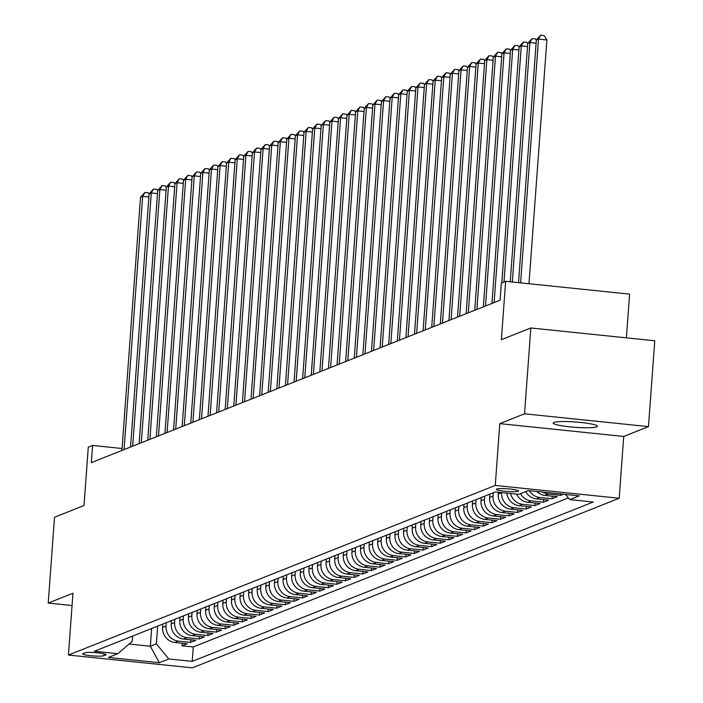 <?xml version="1.0" encoding="UTF-8"?>
<svg xmlns="http://www.w3.org/2000/svg" width="703" height="703" viewBox="0 0 703 703"><rect width="100%" height="100%" fill="white"/><g stroke="black" fill="none" stroke-linecap="round" stroke-linejoin="round"><path stroke-width="1.05" d="M553.876 422.441A22.197 2.663 -175.8 0 0 553.182 423.03A22.197 2.663 -175.8 0 0 572.444 427.099A22.197 2.663 -175.8 0 0 596.75 426.87A22.197 2.663 -175.8 0 0 597.445 426.282A22.197 2.663 -175.8 0 0 578.191 422.213A22.197 2.663 -175.8 0 0 553.876 422.441M496.74 489.033A11.099 1.336 -175.8 0 0 496.397 489.332A11.099 1.336 -175.8 0 0 506.028 491.362A11.099 1.336 -175.8 0 0 518.181 491.256A11.099 1.336 -175.8 0 0 518.533 490.958A11.099 1.336 -175.8 0 0 508.902 488.928A11.099 1.336 -175.8 0 0 496.74 489.033M626.373 337.844L629.589 294.126L505.65 281.314L501.344 283.028L500.088 300.19L91.328 462.609L92.594 445.447L88.288 447.152L84 505.519L54.526 517.232L48.226 603.069L72.066 605.529M648.474 426.616L654.774 340.779L530.835 327.967L524.535 413.803L499.789 423.637L495.255 485.439L619.194 498.251L623.728 436.449L648.474 426.616L524.535 413.803M495.255 485.439L68.428 655.038L192.367 667.85L619.194 498.251M162.832 624.062L162.595 627.357A13.867 13.366 68.3 0 0 174.985 642.472L187.209 643.737L182.051 645.793L182.235 643.227M166.277 622.7L166.04 625.986A13.867 13.366 68.3 0 0 178.43 641.11L190.654 642.375L190.838 639.809M190.654 642.375L195.821 640.319L183.588 639.053A13.867 13.366 68.3 0 1 171.198 623.939L171.444 620.644M180.047 617.225L179.81 620.521A13.867 13.366 68.3 0 0 192.2 635.635L204.424 636.9L199.257 638.948L199.45 636.382M188.65 613.807L188.413 617.102A13.867 13.366 68.3 0 0 200.803 632.217L213.027 633.482L207.868 635.53L208.053 632.964M197.262 610.389L197.016 613.675A13.867 13.366 68.3 0 0 209.406 628.798L221.63 630.064L216.471 632.111L216.656 629.545M205.865 606.97L205.619 610.257A13.867 13.366 68.3 0 0 218.009 625.38L230.241 626.645L225.074 628.693L225.268 626.127M214.468 603.552L214.23 606.838A13.867 13.366 68.3 0 0 226.621 621.962L238.844 623.218L233.677 625.275L233.871 622.709M223.071 600.134L222.833 603.42A13.867 13.366 68.3 0 0 235.224 618.543L247.447 619.8L242.289 621.856L242.473 619.29M231.682 596.706L231.436 600.002A13.867 13.366 68.3 0 0 243.827 615.116L256.059 616.382L250.892 618.438L251.076 615.872M240.285 593.288L240.039 596.583A13.867 13.366 68.3 0 0 252.43 611.698L264.662 612.963L259.495 615.02L259.688 612.454M248.888 589.87L248.651 593.165A13.867 13.366 68.3 0 0 261.041 608.28L273.265 609.545L268.107 611.592L268.291 609.026M257.491 586.451L257.254 589.747A13.867 13.366 68.3 0 0 269.644 604.861L281.868 606.127L276.71 608.174L276.894 605.608M266.103 583.033L265.857 586.32A13.867 13.366 68.3 0 0 278.247 601.443L290.48 602.708L285.313 604.756L285.497 602.19M274.706 579.615L274.469 582.901A13.867 13.366 68.3 0 0 286.859 598.025L299.083 599.29L293.916 601.337L294.109 598.771M283.309 576.196L283.072 579.483A13.867 13.366 68.3 0 0 295.462 594.606L307.686 595.872L302.527 597.919L302.712 595.353M291.921 572.778L291.675 576.065A13.867 13.366 68.3 0 0 304.065 591.188L316.288 592.444L311.13 594.501L311.315 591.935M300.524 569.351L300.278 572.646A13.867 13.366 68.3 0 0 312.668 587.761L324.9 589.026L319.733 591.082L319.927 588.516M309.127 565.933L308.889 569.228A13.867 13.366 68.3 0 0 321.28 584.342L333.503 585.608L328.336 587.664L328.529 585.098M317.73 562.514L317.492 565.81A13.867 13.366 68.3 0 0 329.883 580.924L342.106 582.189L336.948 584.246L337.132 581.68M326.341 559.096L326.095 562.391A13.867 13.366 68.3 0 0 338.486 577.506L350.718 578.771L345.551 580.819L345.735 578.253M334.944 555.678L334.698 558.973A13.867 13.366 68.3 0 0 347.089 574.087L359.321 575.353L354.154 577.4L354.347 574.834M343.547 552.259L343.31 555.546A13.867 13.366 68.3 0 0 355.7 570.669L367.924 571.934L362.757 573.982L362.95 571.416M352.15 548.841L351.913 552.127A13.867 13.366 68.3 0 0 364.303 567.251L376.527 568.516L371.369 570.564L371.553 567.998M360.762 545.423L360.516 548.709A13.867 13.366 68.3 0 0 372.906 563.832L385.139 565.089L379.971 567.145L380.156 564.579M369.365 542.004L369.128 545.291A13.867 13.366 68.3 0 0 381.518 560.405L393.742 561.671L388.574 563.727L388.768 561.161M377.968 538.577L377.731 541.872A13.867 13.366 68.3 0 0 390.121 556.987L402.344 558.252L397.186 560.309L397.371 557.743M386.58 535.159L386.334 538.454A13.867 13.366 68.3 0 0 398.724 553.569L410.947 554.834L405.789 556.89L405.974 554.324M395.183 531.74L394.937 535.036A13.867 13.366 68.3 0 0 407.327 550.15L419.559 551.416L414.392 553.463L414.585 550.897M403.786 528.322L403.548 531.617A13.867 13.366 68.3 0 0 415.939 546.732L428.162 547.997L422.995 550.045L423.188 547.479M412.389 524.904L412.151 528.19A13.867 13.366 68.3 0 0 424.542 543.314L436.765 544.579L431.607 546.626L431.791 544.06M421 521.485L420.754 524.772A13.867 13.366 68.3 0 0 433.145 539.895L445.377 541.161L440.21 543.208L440.394 540.642M429.603 518.067L429.357 521.354A13.867 13.366 68.3 0 0 441.748 536.477L453.98 537.733L448.813 539.79L449.006 537.224M438.206 514.649L437.969 517.935A13.867 13.366 68.3 0 0 450.359 533.059L462.583 534.315L457.416 536.371L457.609 533.805M446.809 511.222L446.572 514.517A13.867 13.366 68.3 0 0 458.962 529.631L471.186 530.897L466.027 532.953L466.212 530.387M455.421 507.803L455.175 511.099A13.867 13.366 68.3 0 0 467.565 526.213L479.798 527.478L474.63 529.535L474.815 526.969M464.024 504.385L463.787 507.68A13.867 13.366 68.3 0 0 476.177 522.795L488.4 524.06L483.233 526.108L483.427 523.542M472.627 500.967L472.39 504.262A13.867 13.366 68.3 0 0 484.78 519.376L497.003 520.642L491.845 522.689L492.03 520.123M481.239 497.548L480.993 500.835A13.867 13.366 68.3 0 0 493.383 515.958L505.606 517.223L500.448 519.271L500.633 516.705M489.842 494.13L489.596 497.416A13.867 13.366 68.3 0 0 501.986 512.54L514.218 513.805L509.051 515.853L509.244 513.287M498.33 492.214L498.207 493.998A13.867 13.366 68.3 0 0 510.598 509.121L522.821 510.387L517.654 512.434L517.847 509.868M506.845 493.102A13.867 13.366 68.3 0 0 519.201 505.703L531.424 506.96L526.266 509.016L526.45 506.45M516.661 494.112A13.867 13.366 68.3 0 0 527.804 502.276L540.036 503.541L534.869 505.598L535.053 503.032M525.721 491.608A13.867 13.366 68.3 0 0 536.407 498.858L548.639 500.123L543.472 502.179L543.665 499.613M536.749 491.45A13.867 13.366 68.3 0 0 545.018 495.439L557.242 496.705L552.075 498.761L552.268 496.195M563.507 494.218L560.686 495.334L560.783 493.937M103.842 655.723L105.74 654.976A10.747 1.292 -175.8 0 0 106.074 654.686A10.747 1.292 -175.8 0 0 96.742 652.718A10.747 1.292 -175.8 0 0 84.966 652.823L83.077 653.579A10.747 1.292 -175.8 0 0 82.734 653.869A10.747 1.292 -175.8 0 0 92.067 655.837A10.747 1.292 -175.8 0 0 103.842 655.723L103.991 653.755M151.646 628.508L150.345 646.224L156.374 643.825L168.764 658.948L192.209 661.374L593.218 502.03L569.773 499.605L579.237 495.843L528.322 490.58L518.858 494.341L495.413 491.915L94.395 651.259L117.849 653.685L132.252 641.338L132.639 636.066M168.764 658.948L159.3 662.709L108.385 657.446L117.849 653.685M501.652 492.557L498.207 493.998M493.286 492.759L493.04 496.054L489.596 497.416M484.675 496.177L484.437 499.473L480.993 500.835M476.072 499.596L475.826 502.891L472.39 504.262M467.469 503.023L467.223 506.309L463.787 507.68M458.857 506.441L458.62 509.728L455.175 511.099M450.254 509.86L450.017 513.146L446.572 514.517M441.651 513.278L441.405 516.564L437.969 517.935M433.048 516.696L432.802 519.992L429.357 521.354M424.436 520.115L424.199 523.41L420.754 524.772M415.833 523.533L415.596 526.828L412.151 528.19M407.23 526.951L406.984 530.247L403.548 531.617M398.627 530.378L398.381 533.665L394.937 535.036M390.016 533.797L389.778 537.083L386.334 538.454M381.413 537.215L381.167 540.502L377.731 541.872M372.81 540.633L372.564 543.92L369.128 545.291M364.198 544.052L363.961 547.338L360.516 548.709M355.595 547.47L355.358 550.765L351.913 552.127M346.992 550.888L346.746 554.184L343.31 555.546M338.389 554.307L338.143 557.602L334.698 558.973M329.777 557.725L329.54 561.02L326.095 562.391M321.174 561.152L320.937 564.439L317.492 565.81M312.571 564.571L312.325 567.857L308.889 569.228M303.968 567.989L303.722 571.275L300.278 572.646M295.357 571.407L295.119 574.694L291.675 576.065M286.754 574.826L286.516 578.121L283.072 579.483M278.151 578.244L277.905 581.539L274.469 582.901M269.539 581.662L269.302 584.958L265.857 586.32M260.936 585.081L260.699 588.376L257.254 589.747M252.333 588.508L252.087 591.794L248.651 593.165M243.73 591.926L243.484 595.213L240.039 596.583M235.118 595.344L234.881 598.631L231.436 600.002M226.515 598.763L226.278 602.049L222.833 603.42M217.912 602.181L217.666 605.476L214.23 606.838M209.309 605.599L209.063 608.895L205.619 610.257M200.698 609.018L200.46 612.313L197.016 613.675M192.095 612.436L191.857 615.731L188.413 617.102M183.492 615.863L183.246 619.15L179.81 620.521M174.88 619.281L174.643 622.568L171.198 623.939M182.051 645.793L193.272 646.953L568.375 497.9M560.686 495.334L548.454 494.077A13.867 13.366 -111.7 0 1 542.663 492.065M552.075 498.761L539.851 497.496A13.867 13.366 -111.7 0 1 529.421 490.694M543.472 502.179L531.248 500.914A13.867 13.366 -111.7 0 1 520.554 493.664M534.869 505.598L522.645 504.332A13.867 13.366 -111.7 0 1 510.589 493.488M526.266 509.016L514.034 507.751A13.867 13.366 -111.7 0 1 501.643 492.636M517.654 512.434L505.431 511.169A13.867 13.366 -111.7 0 1 493.04 496.054M509.051 515.853L496.828 514.587A13.867 13.366 -111.7 0 1 484.437 499.473M500.448 519.271L488.216 518.006A13.867 13.366 -111.7 0 1 475.826 502.891M491.845 522.689L479.613 521.433A13.867 13.366 -111.7 0 1 467.223 506.309M483.233 526.108L471.01 524.851A13.867 13.366 -111.7 0 1 458.62 509.728M474.63 529.535L462.407 528.269A13.867 13.366 -111.7 0 1 450.017 513.146M466.027 532.953L453.795 531.688A13.867 13.366 -111.7 0 1 441.405 516.564M457.416 536.371L445.192 535.106A13.867 13.366 -111.7 0 1 432.802 519.992M448.813 539.79L436.589 538.524A13.867 13.366 -111.7 0 1 424.199 523.41M440.21 543.208L427.986 541.943A13.867 13.366 -111.7 0 1 415.596 526.828M431.607 546.626L419.375 545.361A13.867 13.366 -111.7 0 1 406.984 530.247M422.995 550.045L410.772 548.779A13.867 13.366 -111.7 0 1 398.381 533.665M414.392 553.463L402.169 552.207A13.867 13.366 -111.7 0 1 389.778 537.083M405.789 556.89L393.566 555.625A13.867 13.366 -111.7 0 1 381.167 540.502M397.186 560.309L384.954 559.043A13.867 13.366 -111.7 0 1 372.564 543.92M388.574 563.727L376.351 562.462A13.867 13.366 -111.7 0 1 363.961 547.338M379.971 567.145L367.748 565.88A13.867 13.366 -111.7 0 1 355.358 550.765M371.369 570.564L359.136 569.298A13.867 13.366 -111.7 0 1 346.746 554.184M362.757 573.982L350.533 572.717A13.867 13.366 -111.7 0 1 338.143 557.602M354.154 577.4L341.93 576.135A13.867 13.366 -111.7 0 1 329.54 561.02M345.551 580.819L333.327 579.562A13.867 13.366 -111.7 0 1 320.937 564.439M336.948 584.246L324.716 582.98A13.867 13.366 -111.7 0 1 312.325 567.857M328.336 587.664L316.113 586.399A13.867 13.366 -111.7 0 1 303.722 571.275M319.733 591.082L307.51 589.817A13.867 13.366 -111.7 0 1 295.119 574.694M311.13 594.501L298.907 593.235A13.867 13.366 -111.7 0 1 286.516 578.121M302.527 597.919L290.295 596.654A13.867 13.366 -111.7 0 1 277.905 581.539M293.916 601.337L281.692 600.072A13.867 13.366 -111.7 0 1 269.302 584.958M285.313 604.756L273.089 603.49A13.867 13.366 -111.7 0 1 260.699 588.376M276.71 608.174L264.477 606.917A13.867 13.366 -111.7 0 1 252.087 591.794M268.107 611.592L255.874 610.336A13.867 13.366 -111.7 0 1 243.484 595.213M259.495 615.02L247.271 613.754A13.867 13.366 -111.7 0 1 234.881 598.631M250.892 618.438L238.669 617.172A13.867 13.366 -111.7 0 1 226.278 602.049M242.289 621.856L230.057 620.591A13.867 13.366 -111.7 0 1 217.666 605.476M233.677 625.275L221.454 624.009A13.867 13.366 -111.7 0 1 209.063 608.895M225.074 628.693L212.851 627.428A13.867 13.366 -111.7 0 1 200.46 612.313M216.471 632.111L204.248 630.846A13.867 13.366 -111.7 0 1 191.857 615.731M207.868 635.53L195.636 634.264A13.867 13.366 -111.7 0 1 183.246 619.15M199.257 638.948L187.033 637.691A13.867 13.366 -111.7 0 1 174.643 622.568M157.674 626.118L156.374 643.825M505.65 281.314L501.362 339.681L530.835 327.967M68.428 655.038L72.963 593.235L48.226 603.069M122.058 448.496L92.594 445.447M129.115 644.027L150.345 646.224L159.3 662.709M193.272 646.953L192.209 661.374M569.773 499.605L565.528 494.429M499.789 423.637L623.728 436.449M148.878 197.033L142.656 196.392L124.062 449.604M140.512 197.244L144.853 192.446L142.656 196.392L140.512 197.244L121.918 450.456M144.853 192.446L148.201 192.789L149.089 194.186M157.481 193.615L151.268 192.974L132.674 446.185M149.115 193.826L153.456 189.019L151.268 192.974L149.115 193.826L130.521 447.038M153.456 189.019L156.813 189.371L157.692 190.759M166.093 190.197L159.871 189.546L141.277 442.767M157.718 190.408L162.068 185.601L159.871 189.546L157.718 190.408L139.124 443.619M162.068 185.601L165.416 185.952L166.295 187.341M174.696 186.77L168.474 186.128L149.88 439.349M166.321 186.989L170.671 182.182L168.474 186.128L166.321 186.989L147.727 440.201M170.671 182.182L174.019 182.534L174.906 183.922M183.298 183.351L177.086 182.71L158.483 435.93M174.933 183.562L179.274 178.764L177.086 182.71L174.933 183.562L156.338 436.783M179.274 178.764L182.622 179.107L183.509 180.504M191.901 179.933L185.689 179.291L167.094 432.512M183.536 180.144L187.886 175.346L185.689 179.291L183.536 180.144L164.941 433.364M187.886 175.346L191.234 175.688L192.112 177.086M200.513 176.515L194.292 175.873L175.697 429.085M192.139 176.725L196.489 171.927L194.292 175.873L192.139 176.725L173.544 429.946M196.489 171.927L199.837 172.27L200.724 173.667M209.116 173.096L202.895 172.455L184.3 425.666M200.75 173.307L205.091 168.509L202.895 172.455L200.75 173.307L182.147 426.528M205.091 168.509L208.44 168.852L209.327 170.249M217.719 169.678L211.506 169.036L192.912 422.248M209.353 169.889L213.694 165.091L211.506 169.036L209.353 169.889L190.759 423.109M213.694 165.091L217.051 165.433L217.93 166.831M226.331 166.26L220.109 165.618L201.515 418.83M217.956 166.47L222.306 161.664L220.109 165.618L217.956 166.47L199.362 419.682M222.306 161.664L225.654 162.015L226.533 163.404M234.934 162.841L228.712 162.191L210.118 415.411M226.559 163.052L230.909 158.245L228.712 162.191L226.559 163.052L207.965 416.264M230.909 158.245L234.257 158.597L235.145 159.985M243.537 159.423L237.315 158.773L218.721 411.993M235.171 159.634L239.512 154.827L237.315 158.773L235.171 159.634L216.577 412.846M239.512 154.827L242.86 155.178L243.748 156.567M252.14 155.996L245.927 155.354L227.333 408.575M243.774 156.215L248.115 151.409L245.927 155.354L243.774 156.215L225.18 409.427M248.115 151.409L251.472 151.751L252.351 153.149M260.751 152.577L254.53 151.936L235.936 405.156M252.377 152.788L256.727 147.99L254.53 151.936L252.377 152.788L233.783 406.009M256.727 147.99L260.075 148.333L260.954 149.73M269.354 149.159L263.133 148.518L244.539 401.738M260.98 149.37L265.33 144.572L263.133 148.518L260.98 149.37L242.386 402.591M265.33 144.572L268.678 144.915L269.565 146.312M277.957 145.741L271.745 145.099L253.142 398.311M269.592 145.952L273.933 141.154L271.745 145.099L269.592 145.952L250.997 399.172M273.933 141.154L277.281 141.496L278.168 142.894M286.56 142.322L280.348 141.681L261.753 394.893M278.195 142.533L282.544 137.735L280.348 141.681L278.195 142.533L259.6 395.754M282.544 137.735L285.893 138.078L286.771 139.475M295.172 138.904L288.951 138.263L270.356 391.474M286.798 139.115L291.147 134.308L288.951 138.263L286.798 139.115L268.203 392.327M291.147 134.308L294.495 134.66L295.383 136.057M303.775 135.486L297.554 134.844L278.959 388.056M295.409 135.697L299.75 130.89L297.554 134.844L295.409 135.697L276.806 388.908M299.75 130.89L303.098 131.241L303.986 132.63M312.378 132.067L306.165 131.417L287.571 384.638M304.012 132.278L308.353 127.471L306.165 131.417L304.012 132.278L285.418 385.49M308.353 127.471L311.71 127.823L312.589 129.211M320.99 128.64L314.768 127.999L296.174 381.219M312.615 128.86L316.965 124.053L314.768 127.999L312.615 128.86L294.021 382.072M316.965 124.053L320.313 124.405L321.192 125.793M329.593 125.222L323.371 124.58L304.777 377.801M321.218 125.433L325.568 120.635L323.371 124.58L321.218 125.433L302.624 378.653M325.568 120.635L328.916 120.978L329.804 122.375M338.196 121.804L331.974 121.162L313.38 374.383M329.83 122.014L334.171 117.216L331.974 121.162L329.83 122.014L311.236 375.235M334.171 117.216L337.519 117.559L338.407 118.956M346.799 118.385L340.586 117.744L321.992 370.956M338.433 118.596L342.774 113.798L340.586 117.744L338.433 118.596L319.839 371.817M342.774 113.798L346.131 114.141L347.01 115.538M355.41 114.967L349.189 114.325L330.595 367.537M347.036 115.178L351.386 110.38L349.189 114.325L347.036 115.178L328.442 368.398M351.386 110.38L354.734 110.723L355.613 112.12M364.013 111.549L357.792 110.907L339.197 364.119M355.639 111.759L359.989 106.961L357.792 110.907L355.639 111.759L337.045 364.971M359.989 106.961L363.337 107.304L364.224 108.701M372.616 108.13L366.404 107.489L347.8 360.701M364.251 108.341L368.592 103.534L366.404 107.489L364.251 108.341L345.656 361.553M368.592 103.534L371.94 103.886L372.827 105.274M381.219 104.712L375.007 104.062L356.412 357.282M372.854 104.923L377.203 100.116L375.007 104.062L372.854 104.923L354.259 358.135M377.203 100.116L380.551 100.467L381.43 101.856M389.831 101.285L383.61 100.643L365.015 353.864M381.457 101.504L385.806 96.698L383.61 100.643L381.457 101.504L362.862 354.716M385.806 96.698L389.154 97.049L390.042 98.438M398.434 97.866L392.212 97.225L373.618 350.446M390.068 98.086L394.409 93.279L392.212 97.225L390.068 98.086L371.465 351.298M394.409 93.279L397.757 93.622L398.645 95.019M407.037 94.448L400.824 93.807L382.23 347.027M398.671 94.659L403.012 89.861L400.824 93.807L398.671 94.659L380.077 347.88M403.012 89.861L406.369 90.204L407.248 91.601M415.649 91.03L409.427 90.388L390.833 343.6M407.274 91.241L411.624 86.443L409.427 90.388L407.274 91.241L388.68 344.461M411.624 86.443L414.972 86.785L415.851 88.183M424.252 87.611L418.03 86.97L399.436 340.182M415.877 87.822L420.227 83.024L418.03 86.97L415.877 87.822L397.283 341.043M420.227 83.024L423.575 83.367L424.463 84.764M432.855 84.193L426.633 83.552L408.039 336.763M424.489 84.404L428.83 79.606L426.633 83.552L424.489 84.404L405.895 337.625M428.83 79.606L432.178 79.949L433.066 81.346M441.458 80.775L435.245 80.133L416.651 333.345M433.092 80.986L437.433 76.179L435.245 80.133L433.092 80.986L414.498 334.197M437.433 76.179L440.79 76.53L441.669 77.928M450.069 77.356L443.848 76.715L425.253 329.927M441.695 77.567L446.045 72.76L443.848 76.715L441.695 77.567L423.101 330.779M446.045 72.76L449.393 73.112L450.272 74.5M458.672 73.938L452.451 73.288L433.856 326.508M450.298 74.149L454.648 69.342L452.451 73.288L450.298 74.149L431.704 327.361M454.648 69.342L457.996 69.694L458.883 71.082M467.275 70.511L461.063 69.869L442.459 323.09M458.91 70.731L463.251 65.924L461.063 69.869L458.91 70.731L440.315 323.942M463.251 65.924L466.599 66.267L467.486 67.664M475.878 67.093L469.666 66.451L451.071 319.672M467.513 67.303L471.862 62.505L469.666 66.451L467.513 67.303L448.918 320.524M471.862 62.505L475.21 62.848L476.089 64.245M484.49 63.674L478.268 63.033L459.674 316.253M476.116 63.885L480.465 59.087L478.268 63.033L476.116 63.885L457.521 317.106M480.465 59.087L483.813 59.43L484.701 60.827M493.093 60.256L486.871 59.614L468.277 312.826M484.727 60.467L489.068 55.669L486.871 59.614L484.727 60.467L466.124 313.687M489.068 55.669L492.416 56.012L493.304 57.409M501.696 56.838L495.483 56.196L476.889 309.408M493.33 57.048L497.671 52.25L495.483 56.196L493.33 57.048L474.736 310.269M497.671 52.25L501.028 52.593L501.907 53.99M510.308 53.419L504.086 52.778L485.492 305.99M501.933 53.63L506.283 48.823L504.086 52.778L501.933 53.63L483.339 306.842M506.283 48.823L509.631 49.175L510.51 50.572M518.911 50.001L512.689 49.359L494.095 302.571M510.536 50.212L514.886 45.405L512.689 49.359L510.536 50.212L491.942 303.424M514.886 45.405L518.234 45.757L519.122 47.145M527.514 46.583L521.292 45.932L503.963 281.982M519.148 46.793L523.489 41.987L521.292 45.932L519.148 46.793L501.81 282.843M523.489 41.987L526.837 42.338L527.725 43.727M536.117 43.155L529.904 42.514L512.311 282.008M527.751 43.375L532.092 38.568L529.904 42.514L527.751 43.375L510.237 281.789M532.092 38.568L535.449 38.92L536.327 40.308M528.981 283.731L546.881 39.966L538.507 39.096L520.607 282.861M536.354 39.948L540.704 35.15L538.507 39.096L536.354 39.948L518.533 282.65M540.704 35.15L544.052 35.493L546.881 39.966M166.04 625.986L162.595 627.357M178.43 641.11L174.985 642.472M548.454 494.077L545.018 495.439M539.851 497.496L536.407 498.858M531.248 500.914L527.804 502.276M522.645 504.332L519.201 505.703M514.034 507.751L510.598 509.121M505.431 511.169L501.986 512.54M496.828 514.587L493.383 515.958M488.216 518.006L484.78 519.376M479.613 521.433L476.177 522.795M471.01 524.851L467.565 526.213M462.407 528.269L458.962 529.631M453.795 531.688L450.359 533.059M445.192 535.106L441.748 536.477M436.589 538.524L433.145 539.895M427.986 541.943L424.542 543.314M419.375 545.361L415.939 546.732M410.772 548.779L407.327 550.15M402.169 552.207L398.724 553.569M393.566 555.625L390.121 556.987M384.954 559.043L381.518 560.405M376.351 562.462L372.906 563.832M367.748 565.88L364.303 567.251M359.136 569.298L355.7 570.669M350.533 572.717L347.089 574.087M341.93 576.135L338.486 577.506M333.327 579.562L329.883 580.924M324.716 582.98L321.28 584.342M316.113 586.399L312.668 587.761M307.51 589.817L304.065 591.188M298.907 593.235L295.462 594.606M290.295 596.654L286.859 598.025M281.692 600.072L278.247 601.443M273.089 603.49L269.644 604.861M264.477 606.917L261.041 608.28M255.874 610.336L252.43 611.698M247.271 613.754L243.827 615.116M238.669 617.172L235.224 618.543M230.057 620.591L226.621 621.962M221.454 624.009L218.009 625.38M212.851 627.428L209.406 628.798M204.248 630.846L200.803 632.217M195.636 634.264L192.2 635.635M187.033 637.691L183.588 639.053M105.784 654.352L105.74 654.976"/></g></svg>
